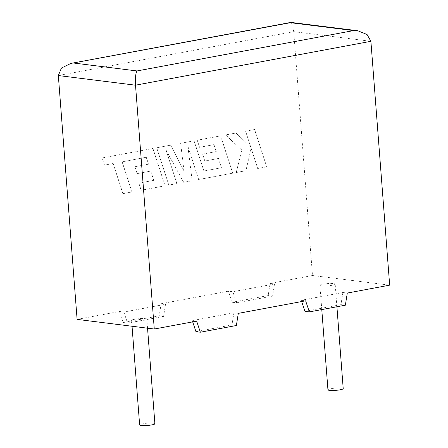 <?xml version="1.0" encoding="UTF-8"?>
<svg xmlns="http://www.w3.org/2000/svg" width="448" height="448" viewBox="0 0 448 448"><rect width="100%" height="100%" fill="white"/><g stroke="black" fill="none" stroke-linecap="round" stroke-linejoin="round"><path stroke-width="0.34" stroke-dasharray="2.24 1.68" d="M154.896 423.735A7.655 1.137 -4.4 0 0 150.651 423.052A7.655 1.137 -4.4 0 0 142.705 423.758A7.655 1.137 -4.4 0 0 139.636 424.911M134.663 319.25A7.655 1.137 -4.4 0 0 131.594 320.41A7.655 1.137 -4.4 0 0 135.839 321.098A7.655 1.137 -4.4 0 0 143.786 320.393A7.655 1.137 -4.4 0 0 146.86 319.234A7.655 1.137 -4.4 0 0 142.61 318.545A7.655 1.137 -4.4 0 0 134.663 319.25M327.947 389.81A7.655 1.137 175.6 0 1 331.016 388.657A7.655 1.137 175.6 0 1 338.962 387.951A7.655 1.137 175.6 0 1 343.213 388.64M332.097 285.292A7.655 1.137 175.6 0 1 324.15 285.998A7.655 1.137 175.6 0 1 319.906 285.309A7.655 1.137 175.6 0 1 322.974 284.15A7.655 1.137 175.6 0 1 330.921 283.444A7.655 1.137 175.6 0 1 335.171 284.133A7.655 1.137 175.6 0 1 332.097 285.292M301.666 301.56L301.23 300.266L342.894 292.505L347.295 293.054M301.23 300.266L305.631 300.815M195.966 331.666L231.98 324.957L233.912 312.816L238.308 313.365M233.912 312.816L192.248 320.583L196.644 321.132M123.866 312.038L127.585 323.126L163.598 316.411L165.53 304.276L123.866 312.038L119.47 311.489L77.101 319.385M165.53 304.276L161.134 303.722L228.452 291.178L232.854 291.726L274.518 283.959L270.116 283.41L268.184 295.546L232.17 302.26L228.452 291.178M291.054 22.4L292.706 25.211L293.726 31.668L312.486 275.514L270.116 283.41M312.486 275.514L389.665 285.152M119.47 311.489L123.189 322.577L159.202 315.862L161.134 303.722M274.518 283.959L272.586 296.1L236.572 302.809L232.17 302.26M236.572 302.809L232.854 291.726M272.586 296.1L268.184 295.546M127.585 323.126L123.189 322.577M163.598 316.411L159.202 315.862M231.98 324.957L236.376 325.506M192.248 320.583L192.679 321.871M342.894 292.505L340.962 304.64L345.363 305.189M340.962 304.64L304.948 311.354M146.283 157.248L122.175 161.851L131.936 191.968L122.926 193.648L113.165 163.531L104.502 165.144L102.166 157.937L152.953 148.473L165.06 185.791L141.154 190.249L138.874 183.142L153.77 180.365L150.774 171.091L137.2 173.622L134.977 166.718L148.551 164.186L146.283 157.248L122.175 161.851M122.102 161.84L131.936 191.968M131.869 191.957L122.926 193.648M122.853 193.637L113.165 163.531M113.092 163.52L104.502 165.144M104.429 165.138L102.166 157.937M102.094 157.931L152.953 148.473M152.886 148.462L165.06 185.791M164.987 185.786L141.154 190.249M141.086 190.238L138.874 183.142M138.802 183.137L153.77 180.365M153.698 180.359L150.774 171.091M150.707 171.08L137.2 173.622M137.133 173.611L134.977 166.718M134.904 166.712L148.551 164.186M148.484 164.181L146.21 157.242M156.766 147.762L170.643 145.174L183.999 170.962L180.639 143.31L194.113 140.801L203.907 171.024L221.446 167.754L218.456 158.474L204.882 161.006L202.653 154.101L216.233 151.57L213.965 144.631L199.55 147.319L197.266 140.213L220.64 135.856L232.747 173.174L198.66 179.53L187.902 146.3L192.153 180.746L183.719 182.314L166.09 150.198L176.904 183.585L168.868 185.086L156.699 147.75L170.643 145.174M170.576 145.169L183.999 170.962M183.926 170.951L180.639 143.31M180.566 143.304L194.113 140.801M194.04 140.79L203.907 171.024M203.834 171.013L221.446 167.754M221.374 167.742L218.456 158.474M218.389 158.463L204.882 161.006M204.809 160.994L202.653 154.101M202.586 154.095L216.233 151.57M216.166 151.564L213.965 144.631M213.892 144.626L199.55 147.319M199.478 147.314L197.266 140.213M197.198 140.202L220.64 135.856M220.573 135.845L232.747 173.174M232.674 173.169L198.66 179.53M198.593 179.519L187.902 146.3M187.83 146.294L192.153 180.746M192.086 180.734L183.719 182.314M183.646 182.308L166.09 150.198M166.023 150.186L176.904 183.585M176.837 183.579L168.868 185.086M168.795 185.074L156.699 147.75M254.626 129.522L266.717 166.846L257.723 168.521L251.171 148.254L245.902 170.727L236.275 172.519L241.769 150.007L225.624 134.926L236.04 132.989L250.762 147.118L245.616 131.202L254.554 129.511L266.717 166.846M266.65 166.835L257.723 168.521M257.65 168.515L251.171 148.254M251.098 148.243L245.902 170.727M245.834 170.716L236.275 172.519M236.208 172.508L241.769 150.007M241.696 149.996L225.624 134.926M225.557 134.921L236.04 132.989M235.967 132.978L250.762 147.118M250.695 147.112L245.616 131.202M245.549 131.191L254.554 129.511M58.335 75.544L293.726 31.668L370.899 41.311M132.042 326.25L131.594 320.41M321.776 309.585L319.906 285.309M336.913 306.768L335.171 284.133M147.549 328.188L146.86 319.234"/><path stroke-width="0.67" d="M132.042 326.25L139.636 424.911A7.655 1.137 -4.4 0 0 143.881 425.6A7.655 1.137 -4.4 0 0 151.827 424.894A7.655 1.137 -4.4 0 0 154.896 423.735L147.549 328.188M336.913 306.768L343.213 388.64A7.655 1.137 175.6 0 1 340.138 389.794A7.655 1.137 175.6 0 1 332.192 390.499A7.655 1.137 175.6 0 1 327.947 389.81L321.776 309.585M357.661 30.722L367.052 34.502L370.899 41.311L389.665 285.152L347.295 293.054L345.363 305.189L309.35 311.903L305.631 300.815L238.308 313.365L236.376 325.506L200.362 332.214L196.644 321.132L154.274 329.028L135.514 85.187C135.128 78.019 135.626 73.27 137.021 70.946L353.578 30.582L290.433 22.691L290.886 22.406L357.661 30.722L353.578 30.582M290.433 22.691L70.89 63.409L61.443 68.034L58.335 75.544L77.101 319.385L154.274 329.028M192.679 321.871L195.966 331.666L200.362 332.214M301.666 301.56L304.948 311.354L309.35 311.903M370.899 41.311L135.514 85.187L58.335 75.544M73.875 63.056L137.021 70.946M70.89 63.409L290.886 22.406"/></g></svg>
